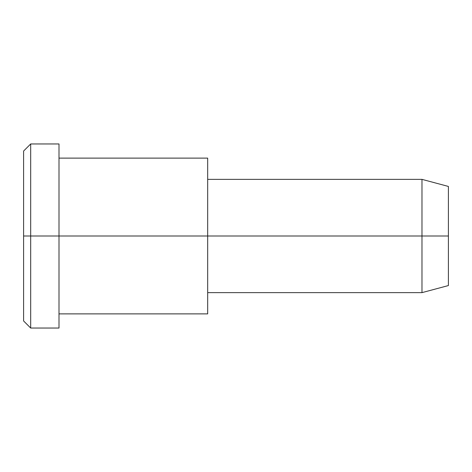 <?xml version="1.0" encoding="UTF-8"?>
<svg xmlns="http://www.w3.org/2000/svg" width="472" height="472" viewBox="0 0 472 472"><rect width="100%" height="100%" fill="white"/><g stroke="black" fill="none" stroke-linecap="round" stroke-linejoin="round"><path stroke-width="0.71" d="M207.68 292.64L421.98 292.64L448.4 285.56L448.4 236L207.68 236L207.68 158.12L59 158.12L59 236L59 143.96L30.68 143.96L23.6 151.04L23.6 236L30.68 236L23.6 236L23.6 320.96L30.68 328.04L30.68 143.96L30.68 328.04L59 328.04L59 236L59 313.88L207.68 313.88L207.68 236L448.4 236L448.4 186.44L421.98 179.36L421.98 292.64L421.98 179.36L207.68 179.36M448.4 193.077C448.4 184.34 448.4 184.34 448.4 193.077L448.4 278.923C448.4 287.66 448.4 287.66 448.4 278.923M207.68 168.551C207.68 154.822 207.68 154.822 207.68 168.551L207.68 303.449C207.68 317.178 207.68 317.178 207.68 303.449M59 156.291C59 142.473 59 137.653 59 156.291L59 236L207.68 236L59 236L59 315.709C59 334.347 59 329.527 59 315.709M30.68 236L59 236L30.68 236M23.6 309.579C23.6 322.329 23.6 326.783 23.6 309.579L23.6 162.421C23.6 145.217 23.6 149.671 23.6 162.421"/></g></svg>
